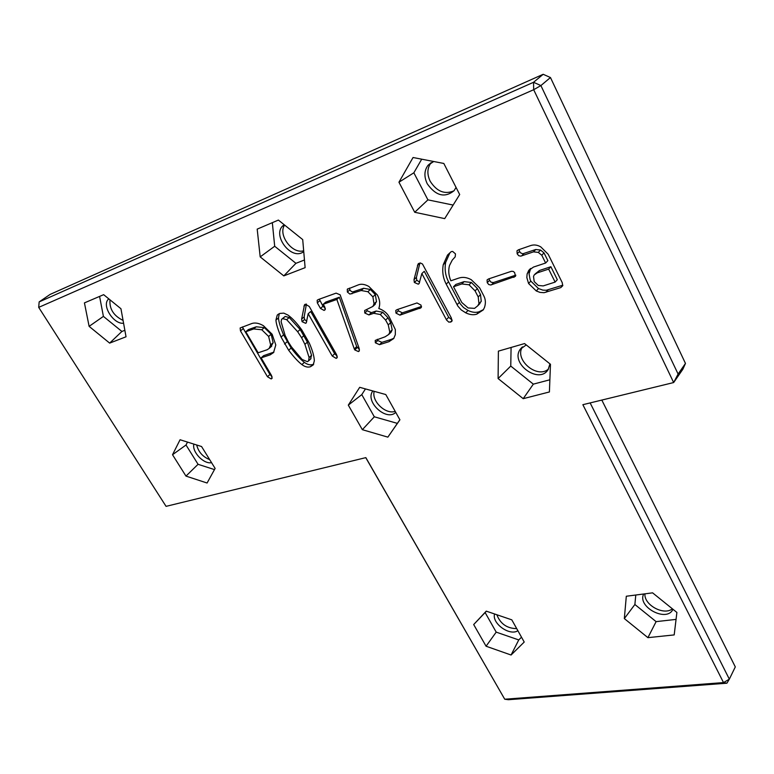 <?xml version="1.0" encoding="UTF-8"?>
<svg xmlns="http://www.w3.org/2000/svg" width="774" height="774" viewBox="0 0 774 774"><rect width="100%" height="100%" fill="white"/><g stroke="black" fill="none" stroke-linecap="round" stroke-linejoin="round"><path stroke-width="1.16" d="M38.7 307.375L533.683 89.716L533.547 82.286L543.184 74.294L50.107 294.42L39.164 301.899L533.547 82.286L540.891 85.575L678.101 374.045L673.661 382.549L582.861 404.696L723.516 682.591L504.735 699.222L365.841 457.627L166.062 506.351L38.7 307.375L39.164 301.899M543.184 74.294L550.459 77.535L540.891 85.575L533.683 89.716L673.661 382.549L682.881 369.208L685.464 363.422L678.101 374.045M123.066 320.407C113.662 315.821 109.298 308.952 109.976 299.819M209.677 459.611C202.769 456.834 198.444 451.958 196.693 444.992M303.669 250.757C292.32 254.443 277.663 234.793 284.6 225.06M395.185 411.362C385.694 414.806 371.346 401.126 374.19 391.334M454.038 190.781C444.808 194.758 436.865 191.594 430.199 181.28C426.88 174.208 427.151 168.055 431.031 162.811L431.215 162.598M548.505 368.975C537.32 379.395 513.926 359.533 522.469 346.878M516.722 628.623C506.999 628.469 500.372 623.844 496.84 614.74M672.374 608.799C663.918 615.94 643.784 604.881 644.955 593.832M121.741 313.102L120.947 308.739L103.658 294.671L84.434 302.886L89.116 326.357L109.656 343.114L126.036 336.787L121.741 313.102M185.973 476.097L207.084 483.015L215.124 468.425L201.569 446.53L180.071 439.748L172.525 454.725L185.973 476.097L198.057 464.303L214.485 469.595M261.128 357.859L271.51 375.506L271.964 378.428L271.142 378.941L267.456 376.715L240.472 330.914L240.143 327.983L251.56 323.619C254.965 322.39 258.922 323.097 263.441 325.719L272.138 334.242L275.786 344.972L273.551 352.576L270.174 354.84L261.128 357.859L263.634 355.663L273.909 352.112M275.931 320.107L277.218 315.144L279.82 313.431L283.816 313.131L287.976 315.086C292.34 318.23 296.955 323.193 301.821 329.956L309.348 343.182C312.493 350.39 314.157 356.263 314.341 360.79L313.199 364.951L310.422 366.741C307.733 367.582 304.888 366.866 301.908 364.593C298.242 361.816 293.83 357.037 288.663 350.254L281.068 337.058C277.914 329.569 276.202 323.909 275.931 320.107L278.476 317.94L279.298 313.634M278.388 220.077L257.191 229.123L260.19 256.881L283.797 275.892L305.12 267.659L302.711 239.601L278.388 220.077M301.628 319.101L304.501 304.811L305.333 304.23L309.252 306.456L336.593 354.695L337.058 357.811L336.158 358.381L332.239 356.021L308.197 313.722L306.223 322.903L305.653 323.309L302.073 321.684L301.628 319.101L304.143 316.905L306.417 304.066M318.337 299.538L336.1 293.133L340.144 294.826L359.136 348.358L359.175 351.077L358.43 351.56L354.763 349.925L354.269 348.89L336.845 299.441L323.242 304.279L324.799 307.055L325.07 309.793L324.083 310.422L320.475 308.439L317.321 302.857L317.166 300.283L318.337 299.538M347.371 292.05L347.274 289.273L358.633 284.764C361.516 283.729 364.922 284.3 368.859 286.457L377.354 294.962C379.87 299.596 380.353 304.114 378.805 308.507C383.575 310.181 387.058 313.035 389.283 317.069L395.34 329.569L395.311 334.707L393.685 338.567L388.954 341.682L379.531 344.662L375.351 342.795L375.245 340.405L385.162 336.777L388.732 334.455L389.786 332.152L388.267 324.935L385.597 320.059L380.295 314.525L373.726 313.296L368.917 314.921L364.777 313.015L364.651 310.509L372.865 306.427L374.036 303.853L372.884 296.858L367.902 291.721L361.158 290.511L349.935 294.081L347.371 292.05L349.877 289.844L349.374 288.102M395.978 313.112L395.785 310.442L397.072 309.639L417.002 302.944L421.027 305.12L421.182 307.694L399.926 315.144L395.978 313.112L398.378 310.819L397.875 309.358M348.31 405.121L362.348 429.686L387.861 437.136L399.916 419.808L385.791 394.547L359.697 387.319L348.31 405.121L361.777 394.634L374.316 416.789L397.352 423.378L399.877 419.74M459.688 194.535L443.821 163.459L413.055 157.509L398.949 182.219L414.719 212.27L444.702 218.626L459.688 194.535M414.003 279.646L418.115 263.973L420.292 262.957L422.478 263.992L451.406 318.104L451.813 321.423L448.939 322.216L446.608 320.107L421.859 273.57L419.073 283.623L418.308 284.193L414.342 282.471L414.003 279.646L416.422 277.382L419.924 262.986M449.501 265.521C448.185 270.339 448.63 275.438 450.836 280.798L458.663 278.127C462.649 276.763 466.848 277.295 471.279 279.724L479.657 287.88L483.856 295.987C485.637 299.441 485.849 303.253 484.505 307.404L483.257 309.91L476.736 314.167C473.388 315.221 469.712 314.766 465.716 312.812L461.236 309.919L457.908 306.165L446.201 284.106C443.028 278.079 442.051 271.606 443.26 264.669L447.536 255.052L451.242 251.618L452.645 251.424L455.48 253.872L455.189 256.862L452.248 260.112L449.501 265.521M487.233 282.684L487.078 279.917L488.607 278.921L511.401 271.297L513.143 271.384L514.613 272.516L515.474 276.357L490.745 284.987L488.771 284.551L487.233 282.684L489.536 280.343L489.052 278.775M533.47 251.86L520.796 256.126L518.744 255.72L517.167 253.804L516.993 250.786L518.503 249.789L530.548 245.61C533.886 244.458 537.301 244.884 540.784 246.896L548.176 254.259L562.214 282.607L562.717 285.77L560.773 287.609L544.025 292.698L539.952 292.378L536.285 290.966L528.574 283.487L526.833 277.595L527.104 274.112L528.681 270.484L533.48 267.069L545.631 263.015L541.771 255.236L538.278 252.392L533.47 251.86L535.734 249.518L522.702 253.824L520.176 252.614L518.928 249.644M523.205 398.678L549.405 391.963L550.469 364.273L524.549 343.569L498.388 351.135L498.098 378.544L523.205 398.678L533.334 384.146L549.869 379.782M486.256 611.141L473.688 624.55L486.072 646.222L511.072 655.017L524.221 642.043L511.798 619.839L486.256 611.141M674.193 634.912L676.892 612.447L652.588 592.845L626.311 596.241L624.328 618.581L647.915 637.66L674.193 634.912M550.459 77.535L685.464 363.422M601.814 400.081L735.3 666.907L729.34 679.166L723.516 682.591L726.912 683.2L508.412 699.706L504.735 699.222L365.754 457.647M108.805 298.851L108.399 299.228C101.462 305.42 113.614 324.519 123.579 323.242M193.858 444.102C191.817 451.919 203.756 464.429 211.554 462.659M284.155 224.712L282.433 226.182C273.019 235.451 289.805 258.497 301.754 252.856L303.756 251.743M372.845 390.967C364.496 401.377 386.332 421.791 395.766 412.387M433.711 161.505L428.051 165.268C424.171 170.512 423.91 176.685 427.248 183.777C435.82 195.88 444.779 198.173 454.135 190.656L456.041 187.395M526.243 344.923L520.263 349.238C509.776 363.267 539.072 384.746 548.127 369.604L549.956 363.867M494.567 613.976C491.703 623.37 509.698 636.325 517.883 630.704M643.697 593.997C636.867 606.903 666.917 622.809 672.906 609.332L672.945 609.264M590.146 402.925L729.34 679.166L726.912 683.2M109.656 343.114L121.905 331.456L124.856 330.304M89.116 326.357L103.406 316.392L121.905 331.456M99.585 296.413L103.406 316.392M172.525 454.725L186.021 445.002L198.057 464.303M187.511 442.099L186.021 445.002M272.061 376.667L269.933 374.5L242.368 326.928M313.712 364.157L312.86 364.477C310.171 365.328 307.336 364.612 304.356 362.348C300.709 359.581 296.307 354.811 291.15 348.039L283.584 334.861C280.44 327.383 278.737 321.742 278.476 317.94M260.19 256.881L274.693 246.248L295.929 263.324L304.463 259.987M272.332 222.66L274.693 246.248M283.797 275.892L295.929 263.324M303.901 306.146L306.32 304.066M306.785 321.268L304.588 319.488L304.143 316.905M308.197 313.722L310.722 311.525L334.668 353.757L332.239 356.021M337.232 356.166L334.668 353.757M320.475 308.439L322.981 306.243L319.343 299.18M325.332 308.342L322.981 306.243M323.242 304.279L325.748 302.083L339.341 297.235L336.845 299.441M354.269 348.89L356.688 346.597L339.341 297.235M359.426 349.422L356.688 346.597M374.152 305.246L376.483 301.608L375.342 294.613L370.378 289.486L363.645 288.286L352.78 291.895L351.154 291.363L349.877 289.844M389.167 333.788L391.122 332.143L392.176 329.84L390.667 322.642L388.016 317.775L382.714 312.251L376.164 311.032L371.356 312.657L367.224 310.761L366.77 309.397M388.954 341.682L391.334 339.37L381.921 342.35L377.751 340.492L377.325 339.293M393.985 338.151L391.334 339.37M421.491 306.475L402.325 312.841L398.378 310.819M362.348 429.686L374.316 416.789M365.463 388.916L361.777 394.634M387.861 437.136L397.352 423.378M414.719 212.27L427.916 199.856L453.129 205.071M398.949 182.219L413.848 172.796L427.916 199.856M421.714 159.183L413.848 172.796M417.467 265.308L419.905 263.063M419.672 282.142L416.76 280.207L416.422 277.382M421.859 273.57L424.278 271.306L448.678 317.301L446.356 319.652M452.093 319.962L448.678 317.301M483.45 309.619L479.029 311.787C475.681 312.841 472.014 312.396 468.018 310.451L463.549 307.568L460.23 303.824L448.572 281.804C445.408 275.796 444.44 269.323 445.65 262.396L449.936 252.788L447.536 255.052M515.803 275.147L493.406 282.568L491.074 282.21L489.536 280.343M538.278 252.392L540.533 250.041L535.734 249.518M545.631 263.015L547.857 260.644L544.006 252.875L540.533 250.041M562.814 285.219L546.221 290.279L542.855 290.124L538.491 288.557L530.809 281.107L530.122 279.598L529.058 273.812L530.693 268.462M498.098 378.544L510.763 366.073L533.334 384.146M511.082 347.458L510.763 366.073M473.688 624.55L485.124 612.553L496.202 632.126L518.754 639.934L521.512 637.196M486.401 611.189L485.124 612.553M486.072 646.222L496.202 632.126M511.072 655.017L518.754 639.934M647.915 637.66L656.11 621.638L676.06 619.394M624.328 618.581L634.883 604.504L656.11 621.638M635.783 595.022L634.883 604.504M270.658 347.1L273.145 342.708L271.161 334.291L264.321 327.596L256.204 326.802L248.338 329.608L245.784 331.756L258.148 352.789L267.194 349.742L269.207 348.368L270.629 344.894L268.636 336.467L261.776 329.753L253.649 328.95L245.784 331.756M310.509 359.117L311.564 355.324L307.384 342.118L300.167 329.521L289.224 317.504L285.19 316.45L282.094 318.888M477.935 305.488L481.254 301.318L480.528 294.594L477.384 288.528L471.385 282.471L464.129 281.63L455.867 284.426L453.516 286.748L461.788 302.499L468.106 307.955L474.568 308.362L477.684 305.865L478.961 303.689L478.226 296.945L475.072 290.879L469.054 284.793L461.788 283.952L453.516 286.748M555.122 282.094L548.66 269.11L537.282 272.854L534.205 274.925L533.518 276.521L534.205 281.572L538.278 285.471L543.193 285.916L555.122 282.094L557.309 279.685L550.875 266.72L539.517 270.474L535.057 274.015M282.655 318.627L281.572 319.333L281.107 321.752L285.084 335.365L288.45 342.195L291.517 346.965L302.063 359.455L307.404 361.681L308.545 360.916L309.107 357.569L304.908 344.343L301.589 337.716L297.661 331.727L286.69 319.681L282.655 318.627L285.19 316.45M548.66 269.11L550.875 266.72M270.174 354.84L272.671 352.634M240.472 330.914L243.036 328.776M267.456 376.715L269.933 374.5M271.142 378.941L272.196 377.993M281.068 337.058L283.584 334.861M284.532 344.043L287.038 341.847M288.663 350.254L291.15 348.039M301.908 364.593L304.356 362.348M310.422 366.741L312.86 364.477M302.073 321.684L304.588 319.488M305.653 323.309L306.398 322.661M336.158 358.381L337.3 357.307M317.321 302.857L319.846 300.67M324.083 310.422L325.322 309.339M354.763 349.925L357.172 347.632M358.43 351.56L359.397 350.641M351.851 293.83L354.337 291.614M361.158 290.511L363.645 288.286M367.902 291.721L370.378 289.486M372.884 296.858L375.342 294.613M374.036 303.853L376.483 301.608M364.777 313.015L367.224 310.761M368.917 314.921L371.356 312.657M373.726 313.296L376.164 311.032M380.295 314.525L382.714 312.251M385.597 320.059L388.016 317.775M388.267 324.935L390.667 322.642M389.786 332.152L392.176 329.84M375.351 342.795L377.751 340.492M379.531 344.662L381.921 342.35M399.926 315.144L402.325 312.841M419.827 308.545L421.491 306.93M414.342 282.471L416.76 280.207M418.308 284.193L419.315 283.236M450.662 322.168L452.103 320.707M443.26 264.669L445.65 262.396M446.201 284.106L448.572 281.804M457.057 304.724L459.379 302.373M465.716 312.812L468.018 310.451M476.736 314.167L479.029 311.787M491.49 284.813L493.793 282.462M513.849 277.402L515.803 275.37M521.589 255.933L523.863 253.591M541.771 255.236L544.006 252.875M527.288 273.435L529.532 271.064M528.574 283.487L530.809 281.107M536.285 290.966L538.491 288.557M545.941 292.291L548.127 289.873M560.773 287.609L562.804 285.335M517.167 253.804L519.451 251.482M253.649 328.95L256.204 326.802M261.776 329.753L264.321 327.596M268.636 336.467L271.161 334.291M270.629 344.894L273.145 342.708M286.69 319.681L289.224 317.504M297.661 331.727L300.167 329.521M301.589 337.716L304.076 335.5M304.908 344.343L307.384 342.118M309.107 357.569L311.564 355.324M461.788 283.952L464.129 281.63M469.054 284.793L471.385 282.471M475.072 290.879L477.384 288.528M478.226 296.945L480.528 294.594M478.961 303.689L481.254 301.318M537.282 272.854L539.517 270.474M284.252 224.789L282.433 226.182M431.031 162.811L428.051 165.268M521.976 347.294L520.263 349.238M278.524 314.041L277.218 315.144M304.995 304.385L304.501 304.811M347.845 288.779L347.274 289.273M375.313 304.172L372.865 306.427M391.122 332.143L388.732 334.455M418.734 263.402L418.115 263.973M530.364 268.713L528.681 270.484M271.713 346.172L269.207 348.368M311.003 358.672L308.545 360.916M479.977 303.495L477.684 305.865"/></g></svg>
